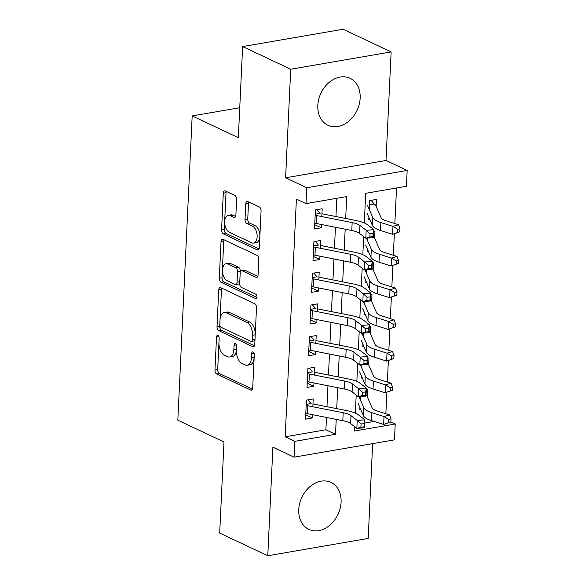 <?xml version="1.0" encoding="UTF-8"?>
<svg xmlns="http://www.w3.org/2000/svg" width="585" height="585" viewBox="0 0 585 585"><rect width="100%" height="100%" fill="white"/><g stroke="black" fill="none" stroke-linecap="round" stroke-linejoin="round"><path stroke-width="0.88" d="M217.949 335.432A2.289 1.287 -99.8 0 0 217.459 335.359A2.289 1.287 -99.8 0 0 216.523 336.989L214.966 370.042A3.269 1.835 -99.8 0 0 216.706 374.042L250.687 390.063A3.269 1.835 -99.8 0 0 251.389 390.173A3.269 1.835 -99.8 0 0 252.72 387.84L254.285 354.788A2.289 1.287 -99.8 0 0 253.064 351.987A2.289 1.287 -99.8 0 0 252.574 351.907A2.289 1.287 -99.8 0 0 251.638 353.537L251.433 357.815A10.457 5.879 -99.8 0 1 247.17 365.274A10.457 5.879 -99.8 0 1 244.925 364.923L242.095 363.592A10.457 5.879 -99.8 0 1 236.523 350.788L236.72 346.51A2.289 1.287 -99.8 0 0 235.506 343.709A2.289 1.287 -99.8 0 0 235.016 343.629A2.289 1.287 -99.8 0 0 234.08 345.267L233.876 349.545A10.457 5.879 -99.8 0 1 229.612 356.996A10.457 5.879 -99.8 0 1 227.368 356.645L224.538 355.314A10.457 5.879 -99.8 0 1 218.965 342.51L219.163 338.232A2.289 1.287 -99.8 0 0 217.949 335.432M317.816 105.432A25.974 19.985 115.2 0 0 327.907 125.27A25.974 19.985 115.2 0 0 360.155 98.126A25.974 19.985 115.2 0 0 350.057 78.288A25.974 19.985 115.2 0 0 317.816 105.432M298.76 509.542A25.974 19.985 115.2 0 0 308.851 529.381A25.974 19.985 115.2 0 0 341.092 502.237A25.974 19.985 115.2 0 0 331 482.398A25.974 19.985 115.2 0 0 298.76 509.542M236.618 199.448A3.269 1.835 -99.8 0 0 234.87 195.448L225.342 190.959A3.269 1.835 -99.8 0 0 224.64 190.849A3.269 1.835 -99.8 0 0 223.302 193.174L221.576 229.89A3.269 1.835 -99.8 0 0 223.316 233.89L257.298 249.912A3.269 1.835 -99.8 0 0 258 250.022A3.269 1.835 -99.8 0 0 259.33 247.689L261.064 210.98A3.269 1.835 -99.8 0 0 259.323 206.973L247.806 201.547A3.269 1.835 -99.8 0 0 247.104 201.437A3.269 1.835 -99.8 0 0 245.773 203.77L245.027 219.477A3.269 1.835 -99.8 0 0 246.775 223.477L252.486 226.176A8.746 4.914 -99.8 0 1 257.122 235.28A8.746 4.914 -99.8 0 1 253.576 243.111A8.746 4.914 -99.8 0 1 251.696 242.819L229.327 232.267A8.746 4.914 -99.8 0 1 224.684 223.163A8.746 4.914 -99.8 0 1 228.23 215.331A8.746 4.914 -99.8 0 1 230.11 215.624L233.839 217.386A3.269 1.835 -99.8 0 0 234.541 217.496A3.269 1.835 -99.8 0 0 235.872 215.163L236.618 199.448M242.636 46.566L343.051 29.25L391.131 51.919L290.723 69.235L242.636 46.566L238.336 137.687L192.18 115.932L177.825 420.198L223.989 441.96L219.689 533.081L267.776 555.75L272.895 447.196L294.05 457.17L294.803 441.324L285.188 436.79L296.398 199.076L306.014 203.609L306.759 187.763L407.175 170.447L406.421 186.293L365.713 193.313L364.316 222.958M290.723 69.235L285.604 177.789L306.759 187.763M220.779 287.71A3.269 1.835 -99.8 0 0 220.077 287.601A3.269 1.835 -99.8 0 0 218.739 289.933L217.013 326.642A3.269 1.835 -99.8 0 0 218.753 330.642L252.735 346.664A3.269 1.835 -99.8 0 0 253.437 346.773A3.269 1.835 -99.8 0 0 254.767 344.441L256.501 307.732A3.269 1.835 -99.8 0 0 254.76 303.732L220.779 287.71M219.295 278.263L221.02 241.554A3.269 1.835 -99.8 0 1 222.358 239.221A3.269 1.835 -99.8 0 1 223.06 239.331L257.042 255.352A3.269 1.835 -99.8 0 1 258.782 259.352L258.043 275.067A3.269 1.835 -99.8 0 1 256.705 277.392A3.269 1.835 -99.8 0 1 256.003 277.283L242.227 270.789A3.269 1.835 -99.8 0 0 241.525 270.68A3.269 1.835 -99.8 0 0 240.186 273.012L239.696 283.433A3.269 1.835 -99.8 0 0 241.437 287.432L255.791 294.196A2.289 1.287 -99.8 0 1 257.005 296.58A2.289 1.287 -99.8 0 1 256.076 298.628A2.289 1.287 -99.8 0 1 255.579 298.555L221.035 282.27A3.269 1.835 -99.8 0 1 219.295 278.263L222.007 277.795L223.741 241.086L221.02 241.554M267.776 555.75L368.192 538.434L372.66 443.613M376.133 206.351L376.462 199.412L369.676 200.582L369.252 209.467M374.634 238.044L374.963 231.112L373.786 231.309M373.142 269.743L373.471 262.804L372.294 263.009M371.65 301.436L371.972 294.496L370.795 294.701M370.151 333.128L370.48 326.196L369.303 326.401M368.66 364.828L368.989 357.888L367.811 358.093M312.843 406.75L313.216 398.948L306.43 400.118L305.531 419.131L312.317 417.961L312.47 414.677M314.342 375.058L314.708 367.248L307.922 368.418L307.03 387.438L313.809 386.268L313.969 382.978M315.834 343.358L316.2 335.556L309.421 336.726L308.522 355.738L315.308 354.568L315.461 351.285M317.333 311.666L317.699 303.856L310.913 305.026L310.013 324.046L316.799 322.876L316.953 319.593M318.825 279.974L319.191 272.164L312.405 273.334L311.512 292.354L318.298 291.184L318.452 287.893M320.317 248.274L320.69 240.472L313.904 241.642L313.004 260.654L319.79 259.484L319.944 256.201M285.188 436.79L325.889 429.77L326.474 417.441M326.978 406.714L327.966 385.749M328.477 375.014L329.465 354.057M329.969 343.322L330.956 322.357M331.461 311.622L332.455 290.665M332.96 279.93L333.947 258.972M334.452 248.237L335.439 227.273M335.951 216.538L336.806 198.3M321.816 216.582L322.181 208.772L315.395 209.942L314.503 228.962L321.282 227.792L321.443 224.508M385.866 413.734L386.882 392.257M387.365 382.042L388.374 360.565M388.857 350.349L389.866 328.872M390.349 318.649L391.365 297.173M391.848 286.957L392.857 265.48M393.339 255.265L394.356 233.788M394.838 223.565L396.513 188.004M364.748 423.065L374.078 421.456M367.161 396.52L367.49 389.581L366.312 389.785M360.799 409.602L359.812 409.771L359.914 407.562M360.433 396.535L360.287 399.635M362.298 377.903L361.303 378.078L361.406 375.87M361.925 364.843L361.779 367.943M363.79 346.21L362.802 346.378L362.905 344.17M363.424 333.15L363.278 336.251M365.289 314.518L364.294 314.686L364.396 312.478M364.916 301.45L364.769 304.551M366.78 282.818L365.786 282.994L365.896 280.778M366.415 269.758L366.268 272.859M368.272 251.126L367.285 251.294L367.387 249.086M367.906 238.066L367.76 241.166M369.771 219.433L368.777 219.602L368.879 217.393M239.755 107.728L192.18 115.932M285.604 177.789L386.012 160.473L391.131 51.919M386.012 160.473L407.175 170.447M388.645 422.611L383.65 424.469L390.868 421.953L391.014 418.787L388.798 419.445L388.645 422.611L390.868 421.953L395.211 424.001L394.466 439.854L294.05 457.17M345.684 218.468L346.722 196.589L306.014 203.609M294.803 441.324L335.512 434.304L336.214 419.372M336.719 408.637L337.706 387.672M338.21 376.945L339.205 355.98M339.709 345.245L340.697 324.287M341.201 313.553L342.188 292.588M342.7 281.86L343.688 260.895M344.192 250.161L345.179 229.203M354.707 426.75L354.503 431.028L395.211 424.001M363.673 236.581L362.824 254.658M362.181 268.274L361.325 286.35M360.689 299.973L359.833 318.05M359.19 331.666L358.342 349.742M357.698 363.358L356.843 381.435M356.199 395.058L355.351 413.134M325.889 429.77L335.512 434.304M312.317 417.961L305.736 414.86M313.809 386.268L307.227 383.16M315.308 354.568L308.726 351.468M316.799 322.876L310.218 319.776M318.298 291.184L311.71 288.076M319.79 259.484L313.209 256.384M321.282 227.792L314.701 224.691M229.612 356.996L232.325 356.528A10.457 5.879 -99.8 0 0 236.596 349.077L233.876 349.545M236.728 346.24L236.596 349.077M247.17 365.274L249.89 364.806A10.457 5.879 -99.8 0 0 254.153 357.347L251.433 357.815M254.285 354.517L254.153 357.347M219.17 337.962L217.678 369.574A3.269 1.835 -99.8 0 0 219.419 373.574L252.457 389.149M221.722 288.156A3.269 1.835 -99.8 0 0 221.459 289.465L219.726 326.174A3.269 1.835 -99.8 0 0 221.466 330.174L254.504 345.75M219.814 324.463A2.289 1.287 -99.8 0 0 221.035 327.264L250.863 341.326A2.289 1.287 -99.8 0 0 251.353 341.406A2.289 1.287 -99.8 0 0 252.289 339.775L252.501 335.263A10.457 5.879 -99.8 0 0 246.928 322.459L226.541 312.851A10.457 5.879 -99.8 0 0 224.289 312.5A10.457 5.879 -99.8 0 0 220.026 319.958L219.814 324.463M251.353 341.406L254.065 340.938A2.289 1.287 -99.8 0 0 255.001 339.307L252.289 339.775M224.289 312.5L227.009 312.032A10.457 5.879 -99.8 0 1 229.254 312.383L249.641 321.991A10.457 5.879 -99.8 0 1 255.214 334.795L255.001 339.307M224.004 239.784A3.269 1.835 -99.8 0 0 223.741 241.086M257.773 276.369L244.939 270.321A3.269 1.835 -99.8 0 0 244.237 270.211L241.525 270.68M256.954 297.451L223.748 281.802L221.035 282.27M227.923 264.047A8.746 4.914 -99.8 0 0 226.044 263.755A8.746 4.914 -99.8 0 0 222.497 271.586A8.746 4.914 -99.8 0 0 227.141 280.69L235.024 284.405A3.269 1.835 -99.8 0 0 235.726 284.515A3.269 1.835 -99.8 0 0 237.057 282.189L237.547 271.762A3.269 1.835 -99.8 0 0 235.806 267.762L227.923 264.047L230.636 263.579A8.746 4.914 -99.8 0 0 228.757 263.287L226.044 263.755M235.726 284.515L238.439 284.047A3.269 1.835 -99.8 0 0 239.77 281.721L237.057 282.189M230.636 263.579L238.519 267.294A3.269 1.835 -99.8 0 1 240.259 271.294L239.77 281.721M222.007 277.795A3.269 1.835 -99.8 0 0 223.748 281.802M228.23 215.331L230.943 214.863A8.746 4.914 -99.8 0 1 232.823 215.156L235.609 216.472M253.576 243.111L256.288 242.643A8.746 4.914 -99.8 0 0 259.835 234.812A8.746 4.914 -99.8 0 0 255.199 225.708L252.486 226.176M248.757 201.993A3.269 1.835 -99.8 0 0 248.486 203.302L247.748 219.009A3.269 1.835 -99.8 0 0 249.488 223.009L255.199 225.708M226.285 191.405A3.269 1.835 -99.8 0 0 226.022 192.706L224.289 229.422A3.269 1.835 -99.8 0 0 226.029 233.422L259.06 248.991M366.078 394.773A11.656 3.532 -177.3 0 1 366.766 395.614L372.067 407.767A16.651 5.046 2.7 0 0 377.457 411.087L389.566 414.904L391.014 418.787M371.533 420.659L371.906 412.732L384.023 416.549L383.65 424.469L371.533 420.659A24.972 7.568 -177.3 0 1 363.453 415.679L358.152 403.518M371.906 412.732A24.972 7.568 -177.3 0 1 363.826 407.752L358.985 396.659M388.798 419.445L384.023 416.549L389.566 414.904M307.856 399.869L310.467 402.933M306.182 405.376A11.656 3.532 2.7 0 0 307.878 405.771L343.183 412.754A16.651 5.046 -177.3 0 1 350.993 415.65L357.216 420.483L364.894 419.847L358.678 415.014A24.972 7.568 2.7 0 0 346.964 410.663L312.975 403.942M305.809 413.295A11.656 3.532 2.7 0 0 307.505 413.69L342.81 420.673A16.651 5.046 -177.3 0 1 350.62 423.577L356.843 428.403L357.216 420.483L361.062 423.949L360.908 427.123L363.987 426.867L364.133 423.701L361.062 423.949M364.133 423.701L364.894 419.847L364.521 427.767L356.843 428.403L360.908 427.123M311.14 403.555L306.226 404.403M364.521 427.767L363.987 426.867M367.57 363.08A11.656 3.532 -177.3 0 1 368.265 363.914L373.559 376.075A16.651 5.046 2.7 0 0 378.948 379.394L391.065 383.204L392.506 387.094L390.29 387.753L390.144 390.919L392.359 390.261L392.506 387.094M392.359 390.261L385.142 392.776L373.025 388.966A24.972 7.568 -177.3 0 1 364.945 383.987L359.651 371.826M390.144 390.919L385.142 392.776L385.515 384.85L373.405 381.04A24.972 7.568 -177.3 0 1 365.318 376.06L360.484 364.96M390.29 387.753L385.515 384.85L391.065 383.204M369.069 331.381A11.656 3.532 -177.3 0 1 369.757 332.221L375.051 344.382A16.651 5.046 2.7 0 0 380.44 347.702L392.557 351.512L394.005 355.395L391.782 356.053L391.636 359.227L393.851 358.568L394.005 355.395M393.851 358.568L386.641 361.084L374.524 357.267A24.972 7.568 -177.3 0 1 366.437 352.287L361.142 340.134M391.636 359.227L386.641 361.084L387.014 353.157L374.897 349.347A24.972 7.568 -177.3 0 1 366.81 344.368L361.976 333.267M391.782 356.053L387.014 353.157L392.557 351.512M370.561 299.688A11.656 3.532 -177.3 0 1 371.256 300.529L376.55 312.683A16.651 5.046 2.7 0 0 381.939 316.002L394.056 319.82L395.497 323.702L393.281 324.361L393.127 327.527L395.35 326.869L395.497 323.702M395.35 326.869L388.133 329.384L376.016 325.574A24.972 7.568 -177.3 0 1 367.936 320.595L362.634 308.434M393.127 327.527L388.133 329.384L388.506 321.465L376.389 317.648A24.972 7.568 -177.3 0 1 368.309 312.668L363.475 301.575M393.281 324.361L388.506 321.465L394.056 319.82M372.06 267.988A11.656 3.532 -177.3 0 1 372.747 268.829L378.042 280.99A16.651 5.046 2.7 0 0 383.431 284.31L395.548 288.12L396.996 292.01L394.773 292.668L394.626 295.834L396.842 295.176L396.996 292.01M396.842 295.176L389.625 297.692L377.515 293.875A24.972 7.568 -177.3 0 1 369.427 288.902L364.133 276.742M394.626 295.834L389.625 297.692L389.998 289.765L377.888 285.955A24.972 7.568 -177.3 0 1 369.8 280.976L364.967 269.875M394.773 292.668L389.998 289.765L395.548 288.12M309.348 368.177L311.966 371.241M307.673 373.676A11.656 3.532 2.7 0 0 309.37 374.071L344.682 381.054A16.651 5.046 -177.3 0 1 352.492 383.957L358.707 388.784L366.393 388.147L360.17 383.321A24.972 7.568 2.7 0 0 348.455 378.97L314.474 372.25M307.3 381.603A11.656 3.532 2.7 0 0 308.997 381.998L344.309 388.981A16.651 5.046 -177.3 0 1 352.111 391.884L358.334 396.71L358.707 388.784L362.554 392.257L362.407 395.423L365.479 395.175L365.625 392.001L362.554 392.257M365.625 392.001L366.393 388.147L366.02 396.074L358.334 396.71L362.407 395.423M312.631 371.863L307.725 372.711M366.02 396.074L365.479 395.175M310.847 336.477L313.458 339.549M309.173 341.984A11.656 3.532 2.7 0 0 310.862 342.379L346.174 349.362A16.651 5.046 -177.3 0 1 353.983 352.265L360.199 357.091L367.885 356.455L361.669 351.629A24.972 7.568 2.7 0 0 349.954 347.271L315.966 340.55M308.8 349.91A11.656 3.532 2.7 0 0 310.489 350.305L345.801 357.281A16.651 5.046 -177.3 0 1 353.611 360.184L359.826 365.018L360.199 357.091L364.053 360.565L363.899 363.731L366.97 363.475L367.124 360.309L364.053 360.565M367.124 360.309L367.885 356.455L367.512 364.382L359.826 365.018L363.899 363.731M314.123 340.17L309.216 341.018M367.512 364.382L366.97 363.475M312.339 304.785L314.957 307.849M310.664 310.291A11.656 3.532 2.7 0 0 312.361 310.686L347.665 317.662A16.651 5.046 -177.3 0 1 355.475 320.565L361.698 325.399L369.384 324.763L363.161 319.929A24.972 7.568 2.7 0 0 351.446 315.578L317.465 308.858M310.291 318.211A11.656 3.532 2.7 0 0 311.988 318.606L347.293 325.589A16.651 5.046 -177.3 0 1 355.102 328.492L361.325 333.318L361.698 325.399L365.545 328.865L365.398 332.039L368.47 331.783L368.616 328.616L365.545 328.865M368.616 328.616L369.384 324.763L369.011 332.682L361.325 333.318L365.398 332.039M315.622 308.47L310.708 309.319M369.011 332.682L368.47 331.783M313.838 273.085L316.448 276.157M312.163 278.592A11.656 3.532 2.7 0 0 313.852 278.986L349.165 285.97A16.651 5.046 -177.3 0 1 356.974 288.873L363.19 293.699L370.875 293.063L364.66 288.237A24.972 7.568 2.7 0 0 352.945 283.886L318.957 277.158M311.783 286.518A11.656 3.532 2.7 0 0 313.48 286.913L348.792 293.897A16.651 5.046 -177.3 0 1 356.601 296.8L362.817 301.626L363.19 293.699L367.036 297.173L366.89 300.339L369.961 300.09L370.115 296.917L367.036 297.173M370.115 296.917L370.875 293.063L370.502 300.99L362.817 301.626L366.89 300.339M317.114 276.778L312.207 277.626M370.502 300.99L369.961 300.09M373.552 236.296A11.656 3.532 -177.3 0 1 374.239 237.137L379.541 249.298A16.651 5.046 2.7 0 0 384.93 252.618L397.039 256.427L398.487 260.31L396.272 260.969L396.118 264.142L398.341 263.484L398.487 260.31M398.341 263.484L391.124 265.999L379.007 262.182A24.972 7.568 -177.3 0 1 370.927 257.203L365.625 245.042M396.118 264.142L391.124 265.999L391.497 258.073L379.38 254.263A24.972 7.568 -177.3 0 1 371.299 249.283L366.459 238.183M396.272 260.969L391.497 258.073L397.039 256.427M315.33 241.393L317.94 244.464M313.655 246.899A11.656 3.532 2.7 0 0 315.352 247.294L350.656 254.278A16.651 5.046 -177.3 0 1 358.466 257.181L364.689 262.007L372.367 261.371L366.151 256.544A24.972 7.568 2.7 0 0 354.437 252.186L320.448 245.466M313.282 254.826A11.656 3.532 2.7 0 0 314.979 255.214L350.283 262.197A16.651 5.046 -177.3 0 1 358.093 265.1L364.316 269.934L364.689 262.007L368.535 265.48L368.382 268.647L371.46 268.391L371.607 265.224L368.535 265.48M371.607 265.224L372.367 261.371L371.994 269.297L364.316 269.934L368.382 268.647M318.613 245.086L313.699 245.927M371.994 269.297L371.46 268.391M371.102 200.341L374.232 204.055A11.656 3.532 -177.3 0 1 375.738 205.445L381.032 217.598A16.651 5.046 2.7 0 0 386.422 220.918L398.539 224.735L399.979 228.618L397.763 229.276L397.617 232.442L399.833 231.784L399.979 228.618M399.833 231.784L392.615 234.3L380.499 230.49A24.972 7.568 -177.3 0 1 372.418 225.51L367.124 213.349M397.617 232.442L392.615 234.3L392.988 226.38L380.879 222.563A24.972 7.568 -177.3 0 1 372.791 217.583L367.497 205.43M374.232 204.055L369.471 204.874M397.763 229.276L392.988 226.38L398.539 224.735M316.821 209.701L319.439 212.764M315.147 215.207A11.656 3.532 2.7 0 0 316.843 215.602L352.155 222.578A16.651 5.046 -177.3 0 1 359.965 225.481L366.181 230.314L373.866 229.678L367.643 224.845A24.972 7.568 2.7 0 0 355.929 220.494L321.947 213.774M314.774 223.126A11.656 3.532 2.7 0 0 316.47 223.521L351.782 230.505A16.651 5.046 -177.3 0 1 359.585 233.408L365.808 238.234L366.181 230.314L370.027 233.781L369.881 236.954L372.952 236.698L373.098 233.525L370.027 233.781M373.098 233.525L373.866 229.678L373.493 237.598L365.808 238.234L369.881 236.954M320.105 213.386L315.198 214.234M373.493 237.598L372.952 236.698M218.878 336.58L216.523 336.989M254 353.135L251.638 353.537M236.442 344.858L234.08 345.267M252.018 389.837L250.687 390.063M219.419 373.574L216.706 374.042M217.678 369.574L214.966 370.042M254.058 346.437L252.735 346.664M221.466 330.174L218.753 330.642M219.726 326.174L217.013 326.642M221.459 289.465L218.739 289.933M255.214 334.795L252.501 335.263M249.641 321.991L246.928 322.459M229.254 312.383L226.541 312.851M257.334 277.056L256.003 277.283M244.939 270.321L242.227 270.789M256.508 298.394L255.579 298.555M240.259 271.294L237.547 271.762M238.519 267.294L235.806 267.762M235.163 217.152L233.839 217.386M232.823 215.156L230.11 215.624M249.488 223.009L246.775 223.477M247.748 219.009L245.027 219.477M248.486 203.302L245.773 203.77M258.621 249.678L257.298 249.912M226.029 233.422L223.316 233.89M224.289 229.422L221.576 229.89M226.022 192.706L223.302 193.174M363.453 415.679L363.826 407.752M343.183 412.754L342.81 420.673M350.993 415.65L350.62 423.577M307.878 405.771L307.505 413.69M373.025 388.966L373.405 381.04M364.945 383.987L365.318 376.06M374.524 357.267L374.897 349.347M366.437 352.287L366.81 344.368M376.016 325.574L376.389 317.648M367.936 320.595L368.309 312.668M377.515 293.875L377.888 285.955M369.427 288.902L369.8 280.976M344.682 381.054L344.309 388.981M352.492 383.957L352.111 391.884M309.37 374.071L308.997 381.998M346.174 349.362L345.801 357.281M353.983 352.265L353.611 360.184M310.862 342.379L310.489 350.305M347.665 317.662L347.293 325.589M355.475 320.565L355.102 328.492M312.361 310.686L311.988 318.606M349.165 285.97L348.792 293.897M356.974 288.873L356.601 296.8M313.852 278.986L313.48 286.913M379.007 262.182L379.38 254.263M370.927 257.203L371.299 249.283M350.656 254.278L350.283 262.197M358.466 257.181L358.093 265.1M315.352 247.294L314.979 255.214M380.499 230.49L380.879 222.563M372.418 225.51L372.791 217.583M352.155 222.578L351.782 230.505M359.965 225.481L359.585 233.408M316.843 215.602L316.47 223.521"/></g></svg>
